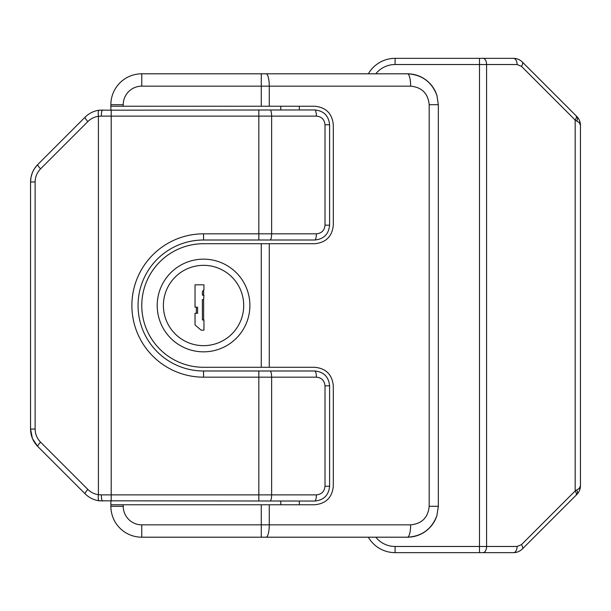 <?xml version="1.0" encoding="UTF-8"?>
<svg xmlns="http://www.w3.org/2000/svg" width="611" height="611" viewBox="0 0 611 611"><rect width="100%" height="100%" fill="white"/><g stroke="black" fill="none" stroke-linecap="round" stroke-linejoin="round"><path stroke-width="0.92" d="M203.555 345.658A40.158 40.158 0 0 0 238.336 285.421A40.158 40.158 0 0 0 168.773 285.421A40.158 40.158 0 0 0 203.555 345.658M203.555 351.837A46.337 46.337 0 0 0 243.682 282.328A46.337 46.337 0 0 0 163.42 282.328A46.337 46.337 0 0 0 203.555 351.837M203.555 243.713L269.268 243.713L269.268 367.287L203.555 367.287A61.787 61.787 0 0 1 141.767 305.5A61.787 61.787 0 0 1 203.555 243.713M123.231 504.762L269.268 504.762L269.268 524.841L410.645 524.841A12.357 3.2 90 0 1 407.445 537.199L141.767 537.199A30.894 30.894 0 0 1 110.874 506.305L110.874 504.762L123.231 504.762L123.231 506.305A18.536 18.536 0 0 0 141.767 524.841L261.271 524.841L261.271 504.762M110.874 106.238L110.874 104.695A30.894 30.894 0 0 1 141.767 73.801L407.445 73.801A12.357 3.2 90 0 1 410.645 86.159L269.268 86.159L269.268 106.238L110.874 106.238L110.874 109.949M110.874 501.051L110.874 504.762M269.268 367.287L314.764 367.287C326.007 368.41 332.185 374.589 333.3 385.824L333.3 486.226C332.185 497.461 326.007 503.64 314.764 504.762L269.268 504.762M269.268 106.238L314.764 106.238C326.007 107.36 332.185 113.539 333.3 124.774L333.3 225.176C332.185 236.411 326.007 242.59 314.764 243.713L269.268 243.713M407.445 537.199A30.894 30.894 0 0 0 436.911 515.6C431.733 529.134 421.911 536.336 407.445 537.199A30.894 30.894 0 0 0 436.911 515.6L438.331 506.305L438.331 104.695L436.911 95.4A30.894 30.894 0 0 0 407.445 73.801C421.911 74.664 431.733 81.866 436.911 95.4A30.894 30.894 0 0 0 407.445 73.801M203.631 299.55L203.952 295.166L202.394 295.166L202.394 291.623L203.952 289.782L203.952 284.825L195.031 284.825L195.031 307.203L197.582 307.203L197.582 313.29L195.031 313.29L195.031 324.907L201.118 330.146L203.952 330.146L203.952 319.95L202.394 319.95L202.394 299.55L203.631 299.55L203.631 319.95M196.345 313.29L196.345 307.203M203.631 290.164L203.631 295.166M280.785 106.238L280.785 109.949M203.555 240.008A65.492 65.492 0 0 0 138.055 305.5A65.492 65.492 0 0 0 203.555 370.992L314.764 370.992C323.777 371.87 328.718 376.819 329.596 385.824L329.596 486.226C328.718 495.231 323.777 500.172 314.764 501.051L99.15 500.814C93.712 500.004 89.023 497.667 85.097 493.818L37.79 446.504C33.078 441.631 30.665 435.811 30.55 429.029L30.55 181.971C30.665 175.189 33.078 169.369 37.79 164.496L85.097 117.182C89.023 113.333 93.712 110.996 99.15 110.186L314.764 109.949C323.777 110.828 328.718 115.769 329.596 124.774L329.596 225.176C328.718 234.181 323.777 239.13 314.764 240.008L203.555 240.008A65.492 65.492 0 0 0 138.055 305.5A65.492 65.492 0 0 0 203.555 370.992L203.555 377.17A71.67 71.67 0 0 1 131.877 305.5A71.67 71.67 0 0 1 203.555 233.83L203.555 240.008M102.572 109.949A6.179 1.23 90 0 0 101.342 116.121L98.409 116.304C94.323 116.915 90.81 118.664 87.869 121.551L40.555 168.865C37.027 172.516 35.217 176.885 35.133 181.971L35.133 429.029C35.217 434.115 37.027 438.484 40.555 442.135L87.869 489.449C90.81 492.336 94.323 494.085 98.409 494.696L101.342 494.879A6.179 1.23 90 0 0 102.572 501.051M40.555 168.865A6.179 1.153 45 0 1 37.79 164.496L34.598 168.415L32.589 172.134M32.375 172.638L30.993 177.282L30.55 181.971L35.133 181.971M35.133 429.029L30.55 429.029L32.398 438.408M32.536 438.744L37.79 446.504A6.179 1.153 -45 0 1 40.555 442.135M99.15 110.186A6.179 1.581 82 0 0 98.409 116.304L98.409 494.696A6.179 1.581 98 0 0 99.15 500.814M85.097 493.818A6.179 1.153 -45 0 1 87.869 489.449M85.097 117.182A6.179 1.153 45 0 0 87.869 121.551M316.368 494.879C321.623 494.36 324.502 491.481 325.014 486.226L325.014 385.824C324.502 380.569 321.623 377.682 316.368 377.17L271.628 377.17L271.628 494.879L316.368 494.879A6.179 1.596 90 0 1 314.764 501.051M316.368 377.17A6.179 1.596 -90 0 0 314.764 370.992M314.764 109.949A6.179 1.596 90 0 1 316.368 116.121L271.628 116.121L271.628 233.83L316.368 233.83C321.623 233.318 324.502 230.431 325.014 225.176L325.014 124.774C324.502 119.519 321.623 116.64 316.368 116.121M314.764 240.008A6.179 1.596 -90 0 0 316.368 233.83M395.088 64.529L395.088 58.351A30.894 30.894 0 0 0 368.334 73.801A30.894 30.894 0 0 1 395.088 58.351L513.546 58.351C516.937 58.412 519.846 59.618 522.283 61.971L576.83 116.518C579.19 118.954 580.397 121.872 580.45 125.263L580.45 485.737C580.397 489.128 579.19 492.046 576.83 494.482L522.283 549.029C519.846 551.382 516.937 552.588 513.546 552.65L395.088 552.65A30.894 30.894 0 0 1 368.334 537.199A30.894 30.894 0 0 0 395.088 552.65L395.088 546.471L479.49 546.471L479.49 64.529L395.088 64.529A24.715 24.715 0 0 0 375.796 73.801M579.495 120.489L580.45 125.263L579.228 122.582L575.18 120.061L521.458 66.339L517.089 64.529L486.577 64.529L486.577 546.471L517.089 546.471L521.458 544.661L575.18 490.938L579.228 488.418L580.45 485.737L579.495 490.511M576.83 494.482A6.179 3.567 -135 0 0 576.83 490.114M576.005 495.307A6.179 2.742 -135 0 0 575.18 490.938L575.18 120.061A6.179 2.742 135 0 0 576.005 115.693M522.283 549.029A6.179 2.742 -135 0 0 521.458 544.661M513.546 552.65A6.179 3.544 -90 0 0 517.089 546.471M513.546 58.351A6.179 3.544 90 0 1 517.089 64.529M522.283 61.971A6.179 2.742 135 0 1 521.458 66.339M576.83 116.518A6.179 3.567 135 0 1 576.83 120.886M435.987 92.872L436.911 95.408L438.339 104.695L438.339 506.305L436.911 515.6L435.987 518.128M261.271 367.287L261.271 243.713M261.271 537.199L261.271 524.841L269.268 524.841A12.357 3.2 90 0 1 266.068 537.199M123.231 506.305L110.874 506.305A30.894 30.894 0 0 0 141.767 537.199L141.767 524.841M261.271 106.238L261.271 86.159L141.767 86.159A18.536 18.536 0 0 0 123.231 104.695L123.231 106.238M410.645 524.841C421.903 523.742 428.082 517.563 429.182 506.305L429.182 104.695C428.082 93.437 421.903 87.258 410.645 86.159M123.231 104.695L110.874 104.695A30.894 30.894 0 0 1 141.767 73.801L141.767 86.159M266.068 73.801A12.357 3.2 90 0 1 269.268 86.159L261.271 86.159L261.271 73.801M438.331 104.695L429.182 104.695M438.331 506.305L429.182 506.305M203.555 233.83L258.835 233.83L258.835 116.121L111.202 116.121L111.202 494.879L258.835 494.879L258.835 377.17L203.555 377.17M111.202 109.949L111.202 116.121L101.342 116.121M101.342 494.879L111.202 494.879L111.202 501.051M270.024 370.992A6.179 1.596 -90 0 1 271.628 377.17L258.835 377.17L258.835 370.992M258.835 501.051L258.835 494.879L271.628 494.879A6.179 1.596 90 0 1 270.024 501.051M258.835 240.008L258.835 233.83L271.628 233.83A6.179 1.596 90 0 1 270.024 240.008M270.024 109.949A6.179 1.596 90 0 1 271.628 116.121L258.835 116.121L258.835 109.949M325.014 486.226L329.596 486.226M325.014 385.824L329.596 385.824M329.596 124.774L325.014 124.774M329.596 225.176L325.014 225.176M375.796 537.199A24.715 24.715 0 0 0 395.088 546.471M483.034 58.351A6.179 3.544 90 0 1 486.577 64.529L479.49 64.529L479.49 58.351M479.49 552.65L479.49 546.471L486.577 546.471A6.179 3.544 -90 0 1 483.034 552.65M280.785 501.051L280.785 504.762M299.321 501.051L299.321 504.762M299.321 106.238L299.321 109.949"/></g></svg>
